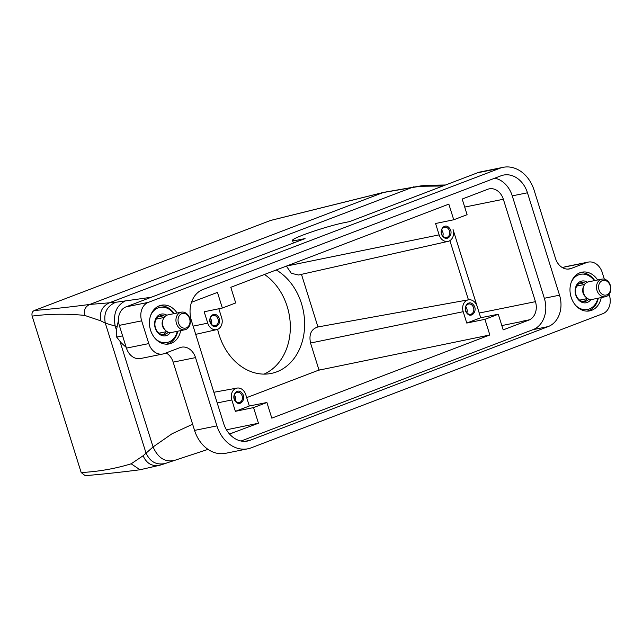 <?xml version="1.0" encoding="UTF-8"?>
<svg xmlns="http://www.w3.org/2000/svg" width="643" height="643" viewBox="0 0 643 643"><rect width="100%" height="100%" fill="white"/><g stroke="black" fill="none" stroke-linecap="round" stroke-linejoin="round"><path stroke-width="0.96" d="M192.635 424.243L172.067 433.736L153.066 446.949L143.108 455.766L131.164 463.804C115.169 468.707 98.508 471.616 81.179 472.541L32.15 316.099C31.571 313.35 32.287 311.485 34.304 310.497L270.534 220.477M81.179 472.541L85.189 475.667C101.988 474.261 120.265 472.3 140.021 469.768L131.164 463.804M264.466 274.457A55.322 43.828 -101.4 0 1 280.203 360.747A55.322 43.828 -101.4 0 1 263.976 374.113M286.465 266.226L291.367 273.331L298.553 275.003L448.075 241.374A9.364 7.419 -101.4 0 1 439.129 234.88L286.424 266.081M301.463 274.344L317.947 326.949C311.236 328.999 308.761 334.36 310.537 343.032L319 370.038L246.687 397.639M317.947 326.949L468.434 299.823A9.364 7.419 -101.4 0 1 477.13 306.373L480.699 317.746L466.762 323.059L484.935 319.33L489.837 334.979L318.494 370.247M217.647 329.337A55.322 43.828 78.6 0 0 271.282 373.422A55.322 43.828 78.6 0 0 294.51 357.854A55.322 43.828 78.6 0 0 276.241 269.964M151.274 297.251L115.716 302.282L89.787 304.436C69.557 307.097 51.062 309.114 34.304 310.497M442.947 185.988L419.799 186.285L383.124 192.538L269.827 220.653M116.978 326.62L105.307 323.164L100.83 320.857L84.659 315.4C66.575 313.639 49.077 313.864 32.15 316.099M466.762 323.059L463.201 311.686A9.364 7.419 -101.4 0 1 468.434 299.823L449.883 240.643M319 370.038L320.423 369.757M230.773 433.535L258.462 423.239L253.559 407.59L266.901 402.502L271.804 418.143L489.837 334.979M253.559 407.59L235.378 411.327L231.818 399.946A9.364 7.419 -101.4 0 1 237.05 388.091A9.364 7.419 -101.4 0 1 245.747 394.633L249.315 406.006L266.901 402.502M218.837 308.761L221.682 317.827A9.364 7.419 -101.4 0 1 216.699 329.634A9.364 7.419 -101.4 0 1 207.745 323.148L193.133 326.146M488.383 189.042L462.188 199.041L467.091 214.682L453.741 219.769L448.838 204.128L230.805 287.3L235.708 302.941L222.357 308.037L204.185 311.767L207.745 323.148M453.741 219.769L435.568 223.507L439.129 234.88M488.656 188.986A14.95 11.847 -101.4 0 1 489.259 188.841A14.95 11.847 -101.4 0 1 503.348 199.258L535.442 301.655L479.244 313.037A29.908 2.379 162.6 0 1 479.244 313.037L453.058 229.567A9.364 7.419 -101.4 0 1 448.075 241.374M208.011 449.369L160.179 465.138L140.021 469.768M166.159 463.249C156.844 465.604 150.1 462.116 145.929 452.776L105.307 323.164C103.427 313.157 106.891 306.197 115.716 302.282M164.761 463.691L160.814 464.929C152.664 466.987 146.765 463.933 143.108 455.766M473.288 304.702C468.594 298.915 461.955 308.093 467.035 313.35C471.737 319.145 478.376 309.966 473.288 304.702M484.935 319.33L498.285 314.242L480.699 317.746M235.378 411.327L249.315 406.006M241.913 392.969C237.211 387.174 230.572 396.353 235.659 401.61C240.353 407.405 246.992 398.226 241.913 392.969M258.462 423.239L226.465 429.805M191.485 302.298L217.455 292.388L222.357 308.037M217.84 316.163C213.146 310.368 206.507 319.555 211.587 324.811C216.281 330.606 222.92 321.42 217.84 316.163M449.224 227.903C444.522 222.108 437.883 231.287 442.971 236.552C447.665 242.339 454.304 233.16 449.224 227.903M175.057 460.3C165.468 462.671 158.13 458.218 153.066 446.949L120.024 341.513M116.56 330.478L115.234 326.242C112.959 314.081 116.262 305.674 125.144 301.012M477.492 172.806L499.844 168.281L148.324 302.371A14.95 11.847 -101.4 0 0 141.661 320.841L119.301 325.366A14.95 11.847 -101.4 0 1 125.972 306.896L305.071 238.585L298.81 239.847A29.908 2.379 162.6 0 1 292.525 240.305A29.908 2.379 162.6 0 1 311.244 232.075A29.908 2.379 162.6 0 1 343.306 222.872L349.567 221.61L477.492 172.806A32.897 26.066 -101.4 0 1 480.771 171.858L503.123 167.333A32.897 26.066 -101.4 0 1 534.124 190.24L555.52 258.502A14.95 11.847 -101.4 0 0 569.61 268.919A14.95 11.847 -101.4 0 0 571.097 268.485L586.673 262.545A14.95 11.847 -101.4 0 1 588.168 262.111A14.95 11.847 -101.4 0 1 602.258 272.519L604.332 279.158M231.986 433.286A14.95 11.847 -101.4 0 1 231.384 433.43A14.95 11.847 -101.4 0 1 229.165 433.607M609.098 294.357L609.387 295.282A14.95 11.847 -101.4 0 1 602.716 313.744L251.196 447.833A32.897 26.066 -101.4 0 1 247.917 448.782A32.897 26.066 -101.4 0 1 216.916 425.883L195.528 357.612L173.168 362.138L194.564 430.408L216.916 425.883M499.844 168.281A32.897 26.066 -101.4 0 1 503.123 167.333M141.661 320.841L148.79 343.595A14.95 11.847 -101.4 0 0 162.88 354.004L140.528 358.529A14.95 11.847 -101.4 0 1 126.438 348.12L148.79 343.595M195.528 357.612A14.95 11.847 -101.4 0 0 181.43 347.204A14.95 11.847 -101.4 0 0 179.944 347.638L164.367 353.578A14.95 11.847 -101.4 0 1 162.88 354.004M180.675 330.606A19.74 15.641 -101.4 0 1 171.126 343.354A19.74 15.641 -101.4 0 1 169.165 343.925A19.74 15.641 -101.4 0 1 150.213 328.943A19.74 15.641 -101.4 0 1 159.368 305.803A19.74 15.641 -101.4 0 1 161.329 305.232A19.74 15.641 -101.4 0 1 177.114 313.02M559.539 295.185A25.415 20.142 -101.4 0 1 548.206 326.58L533.007 329.658A25.415 20.142 -101.4 0 0 544.34 298.264L559.539 295.185L527.453 192.787A25.415 20.142 -101.4 0 0 503.493 175.081A25.415 20.142 -101.4 0 0 500.961 175.82L202.834 289.543A25.415 20.142 -101.4 0 0 191.501 320.929L223.595 423.335A25.415 20.142 -101.4 0 0 247.547 441.034A25.415 20.142 -101.4 0 0 250.079 440.302L548.206 326.58M601.229 297.564A19.74 15.641 -101.4 0 1 591.681 310.312A19.74 15.641 -101.4 0 1 589.711 310.882A19.74 15.641 -101.4 0 1 570.759 295.901A19.74 15.641 -101.4 0 1 579.914 272.769A19.74 15.641 -101.4 0 1 581.883 272.198A19.74 15.641 -101.4 0 1 597.668 279.986M494.788 178.175A25.415 20.142 -101.4 0 1 512.254 195.858L544.34 298.264M535.442 301.655A14.95 11.847 -101.4 0 1 529.631 319.748L522.478 321.195A14.95 11.847 -101.4 0 1 521.618 321.572L522.478 321.195M498.285 314.242L503.188 329.883L529.647 319.788L522.494 321.235M122.596 335.871L116.648 337.077L116.696 328.862L118.449 320.302M116.648 337.077L121.374 342.992L126.213 347.405M165.677 330.55A8.97 7.105 -101.4 0 1 163.314 318.912L162.735 320.238A7.177 5.683 78.6 0 0 164.624 329.554L165.677 330.55A8.97 7.105 -101.4 0 0 169.013 332.423A8.97 7.105 78.6 0 0 171.496 332.471L184.911 329.755A8.97 7.105 -101.4 0 1 182.427 329.706A8.97 7.105 -101.4 0 1 175.957 320.825A8.97 7.105 -101.4 0 1 181.35 312.168A8.97 7.105 -101.4 0 1 183.834 312.217A8.97 7.105 -101.4 0 1 190.296 321.098A8.97 7.105 -101.4 0 1 184.911 329.755M184.613 313.487A7.475 5.924 -101.4 0 1 189.99 322.175A7.475 5.924 -101.4 0 1 183.432 328.067A7.475 5.924 -101.4 0 1 178.063 319.378A7.475 5.924 -101.4 0 1 184.613 313.487M586.223 297.508A8.97 7.105 -101.4 0 1 583.868 285.87L583.289 287.204A7.177 5.683 78.6 0 0 585.17 296.511L586.223 297.508A8.97 7.105 -101.4 0 0 589.559 299.381A8.97 7.105 78.6 0 0 592.05 299.429L605.457 296.712A8.97 7.105 -101.4 0 1 602.973 296.664A8.97 7.105 -101.4 0 1 596.511 287.783A8.97 7.105 -101.4 0 1 601.896 279.126A8.97 7.105 -101.4 0 1 604.388 279.175A8.97 7.105 -101.4 0 1 610.85 288.056A8.97 7.105 -101.4 0 1 605.457 296.712M605.167 280.452A7.475 5.924 -101.4 0 1 610.537 289.141A7.475 5.924 -101.4 0 1 603.986 295.024A7.475 5.924 -101.4 0 1 598.609 286.336A7.475 5.924 -101.4 0 1 605.167 280.452M583.868 285.87A8.97 7.105 -101.4 0 1 588.49 281.843L601.896 279.126M163.314 318.912A8.97 7.105 -101.4 0 1 167.936 314.885L181.35 312.168M576.715 286.143A7.177 5.683 -101.4 0 1 577.575 285.878L584.664 284.447M587.509 298.513L580.428 299.951A7.177 5.683 -101.4 0 1 579.528 300.04M156.169 319.185A7.177 5.683 -101.4 0 1 157.029 318.92L164.118 317.489M166.963 331.555L159.874 332.994A7.177 5.683 -101.4 0 1 158.974 333.082M583.643 301.575A9.573 7.579 78.6 0 0 586.247 299.445A9.573 7.579 78.6 0 0 586.77 298.665M583.924 284.592A9.573 7.579 78.6 0 0 579.906 283.129M163.089 334.617A9.573 7.579 78.6 0 0 165.701 332.487A9.573 7.579 78.6 0 0 166.224 331.708M163.37 317.634A9.573 7.579 78.6 0 0 159.36 316.171M585.564 283.394A9.573 7.579 78.6 0 0 581.216 282.703A9.573 7.579 78.6 0 0 577.301 285.259A9.573 7.579 78.6 0 0 576.594 296.335A9.573 7.579 78.6 0 0 585.017 301.463A9.573 7.579 78.6 0 0 588.755 299.132M165.018 316.436A9.573 7.579 78.6 0 0 160.67 315.745A9.573 7.579 78.6 0 0 156.747 318.301A9.573 7.579 78.6 0 0 156.048 329.377A9.573 7.579 78.6 0 0 164.463 334.505A9.573 7.579 78.6 0 0 168.201 332.174M587.405 282.181A11.068 8.769 78.6 0 0 577.285 284.013A11.068 8.769 78.6 0 0 578.226 299.542A11.068 8.769 78.6 0 0 590.732 299.791A11.068 8.769 78.6 0 0 590.917 299.542M166.85 315.215A11.068 8.769 78.6 0 0 156.731 317.055A11.068 8.769 78.6 0 0 157.68 332.584A11.068 8.769 78.6 0 0 170.186 332.833A11.068 8.769 78.6 0 0 170.363 332.584M594.293 280.661A17.94 14.218 78.6 0 0 573.106 279.11A17.94 14.218 78.6 0 0 571.169 282.478M575.847 305.578A17.94 14.218 78.6 0 0 594.912 304.694A17.94 14.218 78.6 0 0 597.853 298.248M173.747 313.704A17.94 14.218 78.6 0 0 152.552 312.152A17.94 14.218 78.6 0 0 150.615 315.512M155.293 338.62A17.94 14.218 78.6 0 0 174.366 337.736A17.94 14.218 78.6 0 0 177.307 331.29M586.995 311.132A19.435 15.4 78.6 0 0 594.928 305.939A19.435 15.4 78.6 0 0 598.287 298.167M594.727 280.581A19.435 15.4 78.6 0 0 579.279 273.026M166.449 344.166A19.435 15.4 78.6 0 0 174.374 338.982A19.435 15.4 78.6 0 0 177.733 331.201M174.173 313.615A19.435 15.4 78.6 0 0 158.733 306.068M442.85 235.981A5.232 4.147 78.6 0 0 441.645 230.025M211.475 324.241A5.232 4.147 78.6 0 0 210.269 318.285M235.539 401.047A5.232 4.147 78.6 0 0 234.333 395.091M466.922 312.787A5.232 4.147 78.6 0 0 465.717 306.824M448.227 228.643A5.232 4.147 78.6 0 0 444.522 227.204A5.232 4.147 78.6 0 0 441.468 230.749A5.232 4.147 78.6 0 0 442.89 236.021A5.232 4.147 78.6 0 0 446.596 237.46A5.232 4.147 78.6 0 0 449.65 233.923A5.232 4.147 78.6 0 0 448.227 228.643M216.844 316.903A5.232 4.147 78.6 0 0 213.138 315.464A5.232 4.147 78.6 0 0 210.084 319.008A5.232 4.147 78.6 0 0 211.507 324.289A5.232 4.147 78.6 0 0 215.22 325.728A5.232 4.147 78.6 0 0 218.274 322.183A5.232 4.147 78.6 0 0 216.844 316.903M240.916 393.709A5.232 4.147 78.6 0 0 237.211 392.27A5.232 4.147 78.6 0 0 234.148 395.807A5.232 4.147 78.6 0 0 235.579 401.087A5.232 4.147 78.6 0 0 239.284 402.526A5.232 4.147 78.6 0 0 242.339 398.99A5.232 4.147 78.6 0 0 240.916 393.709M472.3 305.449A5.232 4.147 78.6 0 0 468.586 304.002A5.232 4.147 78.6 0 0 465.532 307.547A5.232 4.147 78.6 0 0 466.955 312.828A5.232 4.147 78.6 0 0 470.668 314.266A5.232 4.147 78.6 0 0 473.722 310.722A5.232 4.147 78.6 0 0 472.3 305.449M241.053 441.018L533.007 329.658M562.609 267.721L564.321 267.07A14.95 11.847 -101.4 0 1 565.808 266.636L588.168 262.111M119.301 325.366L126.438 348.12M166.087 352.919A14.95 11.847 -101.4 0 1 173.168 362.138M247.917 448.782L225.564 453.315A32.897 26.066 -101.4 0 1 194.564 430.408M419.799 186.285L421.671 185.763M426.389 186.1L430.914 185.264M84.659 315.4C83.534 310.207 85.246 306.55 89.787 304.436L383.63 192.37L270.173 220.541M463.201 311.686L310.537 343.032M231.818 399.946L217.205 402.944M100.83 320.857C99.183 312.096 102.213 306.012 109.937 302.58L414.004 186.735M298.81 239.847L299.124 240.852M125.972 306.896L148.324 302.371M503.348 199.258L464.704 207.078M479.244 313.037A14.95 11.847 -101.4 0 1 479.493 313.905M512.254 195.858L527.453 192.787M250.079 440.302L244.927 441.339M521.618 321.572L501.837 325.575M586.673 262.545L564.321 267.07M568.066 269.096L571.097 268.485M237.05 388.091L213.862 392.27M216.699 329.634L195.713 334.36M292.525 240.305L293.377 243.038M421.519 185.779L383.63 192.37M431.204 185.264L421.599 185.771M430.786 185.264L445.551 184.991"/></g></svg>
